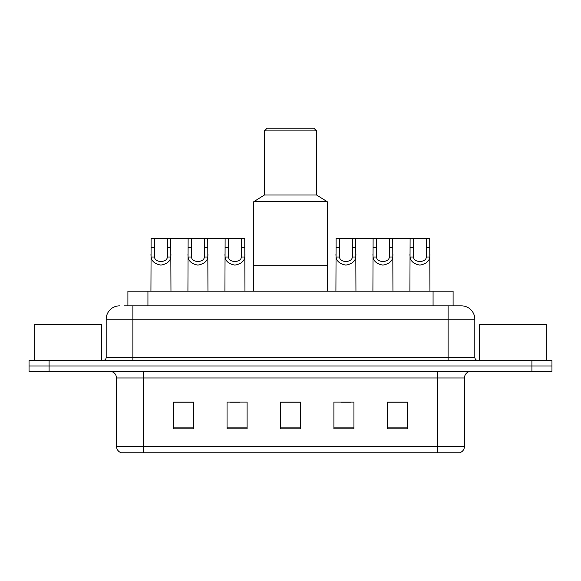 <?xml version="1.0" encoding="UTF-8"?>
<svg xmlns="http://www.w3.org/2000/svg" width="581" height="581" viewBox="0 0 581 581"><rect width="100%" height="100%" fill="white"/><g stroke="black" fill="none" stroke-linecap="round" stroke-linejoin="round"><path stroke-width="0.87" d="M124.218 305.86L132.896 305.86L124.218 305.86L127.9 305.86L127.9 291.168L453.1 291.168L453.1 305.86M119.541 305.86A13.356 13.356 0 0 0 106.185 319.216L106.185 357.279A3.341 3.341 0 0 1 102.844 360.619M461.459 305.86A13.356 13.356 0 0 1 474.815 319.216L132.896 319.216L132.896 305.86L461.256 305.86M474.815 319.216L474.815 357.279C475.018 359.312 476.13 360.423 478.156 360.619M49.087 360.619L29.05 360.619L29.05 365.965L49.087 365.965L29.05 365.965L29.05 371.303L49.087 371.303L49.087 365.965L531.913 365.965L49.087 365.965L49.087 360.619L531.913 360.619L531.913 365.965L551.95 365.965L531.913 365.965L531.913 371.303L49.087 371.303M531.913 371.303L551.95 371.303L551.95 360.619L531.913 360.619M464.466 446.368C464.284 449.571 462.679 451.706 459.658 452.781L437.754 452.781L437.754 446.368L464.466 446.368L464.466 377.984A6.681 6.681 0 0 1 471.147 371.303M437.754 452.781L121.342 452.781A6.681 6.681 0 0 1 116.534 446.368L116.534 377.984C116.135 373.924 113.912 371.702 109.853 371.303M407.368 428.807L407.368 402.088L387.331 402.088L387.331 428.807L407.368 428.807M353.945 428.807L353.945 402.088L333.908 402.088L333.908 428.807L353.945 428.807M193.669 428.807L193.669 402.088L173.632 402.088L173.632 428.807L193.669 428.807M247.092 428.807L247.092 402.088L227.055 402.088L227.055 428.807L247.092 428.807M300.515 428.807L300.515 402.088L280.485 402.088L280.485 428.807L300.515 428.807M387.331 402.226L406.431 402.226M396.416 402.226L387.934 402.226M229.931 402.226L239.946 402.226M192.936 402.226L184.453 402.226M174.431 402.226L193.669 402.226M340.924 402.226L350.939 402.226M300.515 402.226L280.485 402.226M101.508 360.619L101.508 324.561L34.729 324.561L34.729 360.619M327.226 291.168L327.226 201.68L253.774 201.68L253.774 265.793L327.226 265.793L253.774 265.793L253.774 291.168M327.226 201.68L316.543 195.005L264.457 195.005L253.774 201.68M316.543 195.005L316.543 130.892L264.457 130.892L264.457 195.005M316.543 130.892L313.871 128.219L267.129 128.219L264.457 130.892M546.271 360.619L546.271 324.561L479.492 324.561L479.492 360.619M154.575 238.413L154.546 257.013C154.778 262.946 167.11 262.946 167.343 257.013L167.313 238.413L151.125 238.413L150.929 291.168M167.313 238.413L170.756 238.413L170.959 291.168M170.959 254.609L170.778 257.013C170.291 261.261 167.016 263.963 160.944 265.125C154.873 263.963 151.59 261.261 151.111 257.013L150.929 254.609M191.57 238.413L191.541 257.013C191.774 262.946 204.105 262.946 204.338 257.013L204.309 238.413L188.128 238.413L187.924 291.168M204.309 238.413L207.758 238.413L207.954 291.168M207.954 254.609L207.773 257.013C207.294 261.261 204.011 263.963 197.939 265.125C191.868 263.963 188.593 261.261 188.106 257.013L187.924 254.609M228.565 238.413L228.536 257.013C228.769 262.946 241.108 262.946 241.34 257.013L241.311 238.413L225.123 238.413L224.92 291.168M241.311 238.413L244.754 238.413L244.957 291.168M244.957 254.609L244.768 257.013C244.289 261.261 241.013 263.963 234.935 265.125C228.863 263.963 225.588 261.261 225.101 257.013L224.92 254.609M339.558 238.413L339.529 257.013C339.762 262.946 352.093 262.946 352.326 257.013L352.297 238.413L336.116 238.413L335.912 291.168M352.297 238.413L355.746 238.413L355.942 291.168M355.942 254.609L355.761 257.013C355.281 261.261 351.999 263.963 345.927 265.125C339.856 263.963 336.581 261.261 336.094 257.013L335.912 254.609M376.553 238.413L376.524 257.013C376.757 262.946 389.096 262.946 389.328 257.013L389.299 238.413L373.111 238.413L372.908 291.168M389.299 238.413L392.741 238.413L392.945 291.168M392.945 254.609L392.756 257.013C392.277 261.261 389.001 263.963 382.923 265.125C376.851 263.963 373.576 261.261 373.089 257.013L372.908 254.609M413.556 238.413L413.527 257.013C413.759 262.946 426.091 262.946 426.323 257.013L426.294 238.413L410.106 238.413L409.903 291.168M426.294 238.413L429.737 238.413L429.94 291.168M429.94 254.609L429.758 257.013C429.272 261.261 425.996 263.963 419.925 265.125C413.854 263.963 410.571 261.261 410.092 257.013L409.903 254.609M170.756 238.413L188.128 238.413M207.758 238.413L225.123 238.413M355.746 238.413L373.111 238.413M392.741 238.413L410.106 238.413M147.93 305.86L147.93 291.168M433.07 305.86L433.07 291.168M132.896 360.619L132.896 319.216L106.185 319.216M106.185 357.279L474.815 357.279M448.104 305.86L448.104 360.619M437.754 371.303L437.754 377.984L116.534 377.984M464.466 377.984L437.754 377.984L437.754 446.368L143.246 446.368L143.246 452.781M116.534 446.368L143.246 446.368L143.246 371.303M300.515 427.877L280.485 427.877M247.092 427.877L227.055 427.877M193.669 427.877L173.632 427.877M353.945 427.877L333.908 427.877M407.368 427.877L387.331 427.877M170.778 257.013L167.343 257.013M154.546 257.013L151.111 257.013M154.575 247.571L151.125 247.571M170.756 247.571L167.313 247.571M207.773 257.013L204.338 257.013M191.541 257.013L188.106 257.013M191.57 247.571L188.128 247.571M207.758 247.571L204.309 247.571M244.768 257.013L241.34 257.013M228.536 257.013L225.101 257.013M228.565 247.571L225.123 247.571M244.754 247.571L241.311 247.571M355.761 257.013L352.326 257.013M339.529 257.013L336.094 257.013M339.558 247.571L336.116 247.571M355.746 247.571L352.297 247.571M392.756 257.013L389.328 257.013M376.524 257.013L373.089 257.013M376.553 247.571L373.111 247.571M392.741 247.571L389.299 247.571M429.758 257.013L426.323 257.013M413.527 257.013L410.092 257.013M413.556 247.571L410.106 247.571M429.737 247.571L426.294 247.571"/></g></svg>
